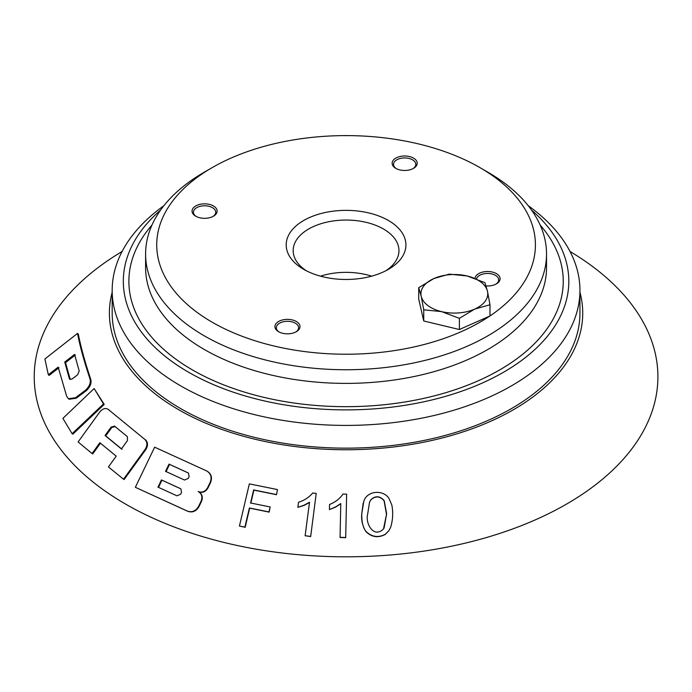 <?xml version="1.0" encoding="UTF-8"?>
<svg xmlns="http://www.w3.org/2000/svg" width="692" height="692" viewBox="0 0 692 692"><rect width="100%" height="100%" fill="white"/><g stroke="black" fill="none" stroke-linecap="round" stroke-linejoin="round"><path stroke-width="1.04" d="M209.382 204.4A12.525 7.231 180 0 1 213.447 216.198A12.525 7.231 180 0 1 195.724 216.198A12.525 7.231 180 0 1 194.167 207.064A12.525 7.231 180 0 1 209.382 204.4M275.883 323.83A12.525 7.231 180 0 1 294.42 320.586A12.525 7.231 180 0 1 296.323 331.71A12.525 7.231 180 0 1 278.599 331.71A12.525 7.231 180 0 1 275.883 323.83M475.032 278.366A12.525 7.231 180 0 1 492.643 272.138A12.525 7.231 180 0 1 496.406 283.867A12.525 7.231 180 0 1 486.078 285.934M416.247 166.002A12.525 7.231 180 0 1 413.531 168.346A12.525 7.231 180 0 1 395.807 168.346A12.525 7.231 180 0 1 394.725 158.831A12.525 7.231 180 0 1 410.936 156.963A12.525 7.231 180 0 1 416.247 166.002M418.703 287.708L421.22 296.306A33.415 19.29 180 0 1 434.005 278.487L418.703 287.708L418.703 298.909L423.738 320.993L459.384 329.513L489.988 315.959A189.331 109.31 0 0 0 479.945 167.62A189.331 109.31 0 0 0 212.185 167.62A189.331 109.31 0 0 0 273.608 345.905A189.331 109.31 0 0 0 489.901 315.993M401.369 258.142A59.867 34.565 180 0 1 388.394 269.352A59.867 34.565 180 0 1 303.736 269.352A59.867 34.565 180 0 1 298.572 223.871A59.867 34.565 180 0 1 375.998 214.987A59.867 34.565 180 0 1 401.369 258.142M212.185 167.62L204.304 172.17A200.472 115.737 0 0 0 145.597 254.007A200.472 115.737 0 0 0 269.344 360.939A200.472 115.737 0 0 0 546.533 254.007A200.472 115.737 0 0 0 487.817 172.17L479.945 167.62M160.613 210.057A222.746 128.6 0 0 0 260.823 400.097A222.746 128.6 0 0 0 518.109 362.971A222.746 128.6 0 0 0 531.517 210.057M163.892 205.697A233.879 135.026 0 0 0 112.182 290.38A233.879 135.026 0 0 0 256.559 415.131A233.879 135.026 0 0 0 579.948 290.38A233.879 135.026 0 0 0 528.238 205.697M579.948 290.38L579.948 313.113A233.879 135.026 180 0 1 346.061 448.148A233.879 135.026 180 0 1 112.182 313.113L112.182 290.38M476.528 278.928A11.141 6.427 180 0 1 491.804 273.945A11.141 6.427 180 0 1 498.681 279.888A11.141 6.427 180 0 1 495.879 284.144M279.118 331.996A11.141 6.427 180 0 1 276.324 327.731A11.141 6.427 180 0 1 277.172 325.275A11.141 6.427 180 0 1 289.637 321.425A11.141 6.427 180 0 1 298.598 327.731A11.141 6.427 180 0 1 297.75 330.196A11.141 6.427 180 0 1 295.795 331.996M196.243 216.484A11.141 6.427 180 0 1 193.449 212.219A11.141 6.427 180 0 1 208.846 206.277A11.141 6.427 180 0 1 215.722 212.219A11.141 6.427 180 0 1 212.92 216.484M320.465 276.16A52.903 30.543 180 0 1 366.31 274.672A52.903 30.543 180 0 1 371.665 276.16M385.781 270.771A52.903 30.543 0 0 0 394.942 262.285A52.903 30.543 0 0 0 398.964 250.599A52.903 30.543 0 0 0 346.061 220.056A52.903 30.543 0 0 0 293.166 250.599A52.903 30.543 0 0 0 306.348 270.771M396.326 168.632A11.141 6.427 180 0 1 393.532 164.367A11.141 6.427 180 0 1 394.379 161.911A11.141 6.427 180 0 1 406.835 158.061A11.141 6.427 180 0 1 415.805 164.367A11.141 6.427 180 0 1 414.958 166.833A11.141 6.427 180 0 1 413.003 168.632M276.298 494.529L253.635 489.927L250.565 502.989L270.148 506.959L268.972 511.933L249.397 507.971L244.89 527.114L239.432 526.032L249.345 483.881L277.466 489.573L276.506 494.719L253.903 490.126L250.833 503.188M276.506 494.719L277.466 489.573M310.578 536.404L305.129 535.755L309.514 502.254L303.9 505.264L297.863 507.34L298.529 502.262C304.489 500.359 309.212 497.263 312.697 492.989L316.218 493.405L310.673 536.568L305.129 535.755M309.627 502.427L304.022 505.437L297.863 507.34M310.673 536.568L316.218 493.405M75.359 355.005L65.524 362.643L70.273 379.51M579.948 292.223A236.664 136.635 180 0 1 486.684 423.02A236.664 136.635 180 0 1 242.719 436.038A236.664 136.635 180 0 1 112.182 292.223M570 251.43L574.178 254.016A311.841 180.041 180 0 1 596.893 483.743A311.841 180.041 180 0 1 209.884 538.739A311.841 180.041 180 0 1 117.951 254.016L122.129 251.43M346.631 494.183L345.689 537.684L340.057 537.494L340.775 503.568L335.369 507.046L329.427 509.623L329.539 504.503C335.404 502.115 339.884 498.629 342.981 494.062L346.631 494.183L345.689 537.52L340.04 537.329M340.784 503.733L335.404 507.21L329.427 509.623M388.869 530.695L385.176 534.492C378.083 538.151 371.682 537.2 365.956 531.629C362.582 526.24 361.172 520.323 361.743 513.897L363.188 503.171M94.129 388.532L104.224 404.396L72.842 434.169L72.106 433.72L62.894 418.383L94.129 388.532L103.497 403.964L72.106 433.72M109.102 409.941L108.385 409.517C105.738 407.631 102.866 408.444 99.778 411.956L78.101 441.963L92.062 453.537L99.847 442.724L116.221 456.149L108.428 466.953L123.522 479.21L145.233 449.229C147.569 445.267 147.422 441.98 144.775 439.359L108.385 409.517L144.775 439.359M123.522 479.21L124.119 479.539L145.822 449.549C148.166 445.596 148.019 442.309 145.381 439.68M92.062 453.537L92.745 453.926L100.53 443.114M135.347 487.306L187.333 511.059C192.004 512.651 195.741 511.111 198.552 506.44L201.13 501.094C202.721 496.847 201.744 493.673 198.215 491.571C202.116 492.912 205.239 491.623 207.583 487.722L210.16 482.376C212.063 477.29 210.896 473.475 206.657 470.941L154.653 447.179L135.347 487.306L187.757 511.302C192.419 512.884 196.156 511.336 198.959 506.665L201.536 501.319C203.119 497.09 202.159 493.915 198.63 491.804C202.54 493.128 205.654 491.848 207.981 487.955L210.558 482.609C212.461 477.523 211.302 473.717 207.072 471.174M198.215 491.571L198.855 491.908M77.513 333.414L78.317 334.063C80.808 346.952 84.943 361.994 90.721 379.19C91.759 383.117 90.271 386.949 86.266 390.695L76.258 398.229L69.183 399.241L68.413 398.73L66.674 396.3L58.171 367.141L48.336 374.779L44.885 358.966L77.513 333.414C80.004 346.407 84.147 361.501 89.951 378.688C90.998 382.615 89.519 386.456 85.505 390.202L75.489 397.727L68.413 398.73M58.967 367.737L49.141 375.384L48.336 374.779M270.148 506.959L269.188 512.123L249.665 508.162L245.167 527.313L239.432 526.032M384.051 528.169L386.508 514.493L384.103 500.809C379.951 496.086 375.566 495.723 370.947 499.736L369.476 502.331M371.024 499.563L369.528 502.193L367.694 513.983C364.969 523.489 373.896 538.791 383.524 528.896L386.629 513.68L384.216 500.636C379.969 495.887 375.566 495.524 371.024 499.563L370.947 499.736M389.016 498.448L391.828 505.013C393.281 512.538 392.874 520.003 390.608 527.399L388.921 530.617L385.28 534.319C378.273 537.926 371.846 536.975 366.016 531.456C362.98 527.659 361.57 521.751 361.786 513.723L363.767 501.484C366.777 490.637 383.186 489.287 389.016 498.448M188.137 472.87L169.012 464.116L165.544 471.347L184.513 480.023L188.207 478.457L189.106 476.58L188.449 473.051L169.531 464.393L166.063 471.624M180.551 488.664L161.435 479.911L157.966 487.142L176.936 495.818L180.621 494.244L181.52 492.375L180.871 488.846L161.954 480.187L158.485 487.419M69.304 378.541L69.831 379.32L72.141 378.957L77.651 374.744L79.208 370.955L74.563 354.416L64.728 362.046L69.304 378.541L70.091 379.086M65.524 362.643L64.728 362.046M114.612 426.177L111.092 427.111L105.037 435.519L121.411 448.944L127.475 440.536L127.354 436.617L114.362 426.004M115.287 426.557L111.784 427.5L105.72 435.908L105.037 435.519M105.72 435.908L122.051 449.29M104.224 404.396L103.497 403.964M207.609 471.451L206.657 470.941M169.531 464.393L169.012 464.116M161.954 480.187L161.435 479.911M449.316 274.144L434.005 278.487A33.415 19.29 180 0 1 467.135 275.97L484.954 282.665L487.471 291.271A33.415 19.29 180 0 1 474.686 309.099L489.988 304.748L487.471 291.271A33.415 19.29 180 0 0 467.135 275.97L449.316 274.144M423.738 320.993L423.738 309.791L441.565 311.616L459.384 318.311L474.686 309.099A33.415 19.29 180 0 1 441.565 311.616A33.415 19.29 180 0 1 421.22 296.306L423.738 309.791M459.384 329.513L459.384 318.311M489.988 315.959L489.988 304.748M145.597 254.007L145.597 267.648A200.472 115.737 0 0 0 269.344 374.58A200.472 115.737 0 0 0 546.533 267.648L546.533 254.007M151.98 225.021A217.176 125.382 0 0 0 262.951 397.13A217.176 125.382 0 0 0 505.108 366.673A217.176 125.382 0 0 0 540.149 225.021M90.721 379.19L89.951 378.688M86.266 390.695L85.505 390.202M76.258 398.229L75.489 397.727M111.784 427.5L111.092 427.111M145.822 449.549L145.233 449.229"/></g></svg>
